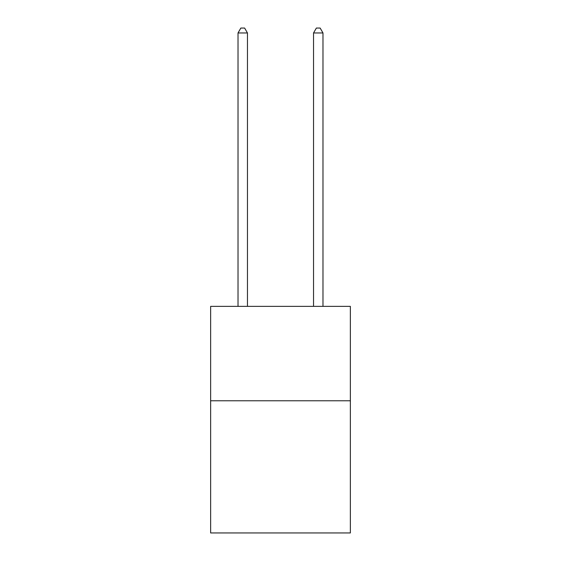 <?xml version="1.0" encoding="UTF-8"?>
<svg xmlns="http://www.w3.org/2000/svg" width="561" height="561" viewBox="0 0 561 561"><rect width="100%" height="100%" fill="white"/><g stroke="black" fill="none" stroke-linecap="round" stroke-linejoin="round"><path stroke-width="0.84" d="M350.366 400.778L350.366 532.95L210.634 532.95L210.634 306.369L350.366 306.369L350.366 400.778L210.634 400.778M247.457 306.369L247.457 32.959L238.018 32.959L238.018 306.369M238.018 32.959L240.851 28.05L244.624 28.05L247.457 32.959M322.982 306.369L322.982 32.959L313.543 32.959L313.543 306.369M313.543 32.959L316.376 28.05L320.149 28.05L322.982 32.959"/></g></svg>
